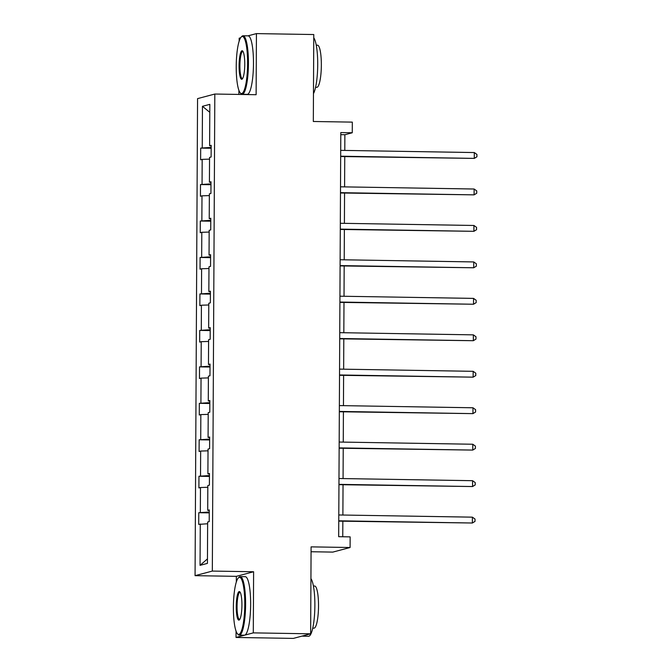 <?xml version="1.0" encoding="UTF-8"?>
<svg xmlns="http://www.w3.org/2000/svg" width="672" height="672" viewBox="0 0 672 672"><rect width="100%" height="100%" fill="white"/><g stroke="black" fill="none" stroke-linecap="round" stroke-linejoin="round"><path stroke-width="1.01" d="M236.065 631.193L236.032 637.459L253.294 632.873L253.613 571.754L212.327 571.074L214.822 94.038L256.116 94.718L256.435 33.6L247.968 35.851M240.626 37.8L239.173 38.186L239.156 41.21M256.435 33.6L313.782 34.541L313.32 121.489L352.321 122.128L352.262 132.762L340.796 132.577L338.68 536.684L350.146 536.878L350.095 547.512L311.094 546.865L310.64 633.814L293.378 638.4L236.032 637.459M253.294 632.873L310.64 633.814M311.069 551.737L332.833 552.098L350.095 547.512M253.613 571.754L236.351 576.341L236.326 582.053M236.351 576.341L195.065 575.66L197.56 98.624L214.822 94.038M238.896 90.359L238.879 94.433M207.631 523.748L198.71 524.395L198.769 512.711L209.252 512.879M207.455 558.886L200.054 565.345L200.273 523.975M212.327 571.074L195.065 575.66M209.261 512.014L198.769 512.711M200.332 512.291L200.466 487.519L198.904 487.931L198.962 476.246L209.446 476.423M209.446 475.549L198.962 476.246M200.525 475.835L200.659 451.055L199.088 451.475L199.156 439.782L209.63 439.958M209.639 439.093L199.156 439.782M200.718 439.37L200.844 414.599L199.282 415.01L199.34 403.326L209.824 403.494M209.832 402.629L199.34 403.326M200.911 402.906L201.037 378.134L199.475 378.546L199.534 366.862L210.017 367.038M210.017 366.173L199.534 366.862M201.096 366.45L201.23 341.67L199.668 342.09L199.727 330.406L210.21 330.574M210.21 329.708L199.727 330.406M201.289 329.986L201.415 305.214L199.853 305.626L199.92 293.941L210.395 294.109M210.403 293.244L199.92 293.941M201.482 293.53L201.608 268.75L200.046 269.17L200.105 257.477L210.588 257.653M210.596 256.788L200.105 257.477M201.667 257.065L201.802 232.294L200.239 232.705L200.298 221.021L210.781 221.189M210.781 220.324L200.298 221.021M201.86 220.601L201.995 195.829L200.432 196.241L200.491 184.556L210.974 184.733M210.974 183.868L200.491 184.556M202.054 184.145L202.18 159.365L200.617 159.785L200.684 148.1L211.159 148.268M211.168 147.403L200.684 148.1M202.247 147.68L202.457 106.31L209.832 104.353L209.614 145.723L211.176 145.303L211.117 156.996L209.555 157.408L209.42 182.188L210.983 181.768L210.924 193.452L209.362 193.872L209.236 218.644L210.798 218.232L210.731 229.916L209.168 230.328L209.042 255.108L210.605 254.688L210.546 266.381L208.984 266.792L208.849 291.564L210.412 291.152L210.353 302.837L208.79 303.257L208.656 328.028L210.218 327.617L210.16 339.301L208.597 339.713L208.471 364.493L210.034 364.073L209.966 375.757L208.404 376.177L208.278 400.949L209.84 400.537L209.782 412.222L208.219 412.633L208.085 437.413L209.647 436.993L209.588 448.686L208.026 449.098L207.9 473.869L209.462 473.458L209.395 485.142L207.833 485.562L207.707 510.334L209.269 509.922L209.21 521.606L207.648 522.018L207.43 563.388L200.054 565.345M209.261 510.468L207.707 510.334M207.824 487.284L200.466 487.519M209.454 474.012L207.9 473.869M208.018 450.828L200.659 451.055M209.647 437.548L208.085 437.413M208.211 414.364L200.844 414.599M209.84 401.092L208.278 400.949M208.396 377.908L201.037 378.134M210.025 364.627L208.471 364.493M208.589 341.443L201.23 341.67M210.218 328.163L208.656 328.028M208.782 304.979L201.415 305.214M210.412 291.707L208.849 291.564M208.975 268.523L201.608 268.75M210.605 255.242L209.042 255.108M209.16 232.058L201.802 232.294M210.79 218.786L209.236 218.644M209.353 195.602L201.995 195.829M210.983 182.322L209.42 182.188M209.546 159.138L202.18 159.365M211.176 145.858L209.614 145.723M344.786 150.427L344.87 134.728L352.262 132.762M342.762 536.752L342.846 521.203M342.88 515.038L343.039 484.747M343.073 478.573L343.224 448.283M343.258 442.109L343.417 411.827M343.451 405.653L343.61 375.362M343.644 369.188L343.804 338.898M343.829 332.732L343.988 302.442M344.022 296.268L344.182 265.978M344.215 259.804L344.375 229.522M344.408 223.348L344.56 193.057M344.593 186.883L344.753 156.593M340.78 134.66L344.87 134.728M209.79 112.316L202.457 106.31M340.67 156.526L474.281 158.399L340.67 156.198M474.314 152.552L476.935 154.451L476.927 156.786L474.281 158.399L474.314 152.552L340.704 150.36M247.607 63.504A28.56 5.678 -89.1 0 0 241.223 37.036A28.56 5.678 -89.1 0 0 236.225 66.528A28.56 5.678 -89.1 0 0 240.307 92.954A28.56 5.678 -89.1 0 0 247.607 63.504M241.223 37.036L241.895 36.355A29.257 5.813 90.9 0 1 243.079 35.767A29.257 5.813 90.9 0 1 248.43 63.479A29.257 5.813 90.9 0 1 242.122 94.282A29.257 5.813 90.9 0 1 240.954 93.652L240.307 92.954M244.759 64.26A14.28 2.839 90.9 0 1 242.256 79.002A14.28 2.839 90.9 0 1 239.072 65.772A14.28 2.839 90.9 0 1 242.718 51.047A14.28 2.839 90.9 0 1 244.759 64.26M243.046 51.5A13.574 2.696 -89.1 0 0 242.827 51.45A13.574 2.696 -89.1 0 0 239.896 65.747A13.574 2.696 -89.1 0 0 242.382 78.599A13.574 2.696 -89.1 0 0 242.6 78.557M313.765 37.817A29.257 5.813 90.9 0 1 317.705 64.613A29.257 5.813 90.9 0 1 313.471 93.593M316.26 45.167L317.495 45.184A21.067 4.183 90.9 0 1 321.35 65.134A21.067 4.183 90.9 0 1 316.806 87.318L315.563 87.293M243.079 35.767L248.128 35.851A29.257 5.813 90.9 0 1 253.478 63.563A29.257 5.813 90.9 0 1 247.17 94.366L242.122 94.282M244.776 604.338A28.56 5.678 -89.1 0 0 238.392 577.878A28.56 5.678 -89.1 0 0 233.394 607.37A28.56 5.678 -89.1 0 0 237.476 633.797A28.56 5.678 -89.1 0 0 244.776 604.338M238.392 577.878L239.064 577.198A29.257 5.813 90.9 0 1 240.248 576.61A29.257 5.813 90.9 0 1 245.599 604.313A29.257 5.813 90.9 0 1 239.291 635.124A29.257 5.813 90.9 0 1 238.123 634.494L237.476 633.797M241.928 605.102A14.28 2.839 90.9 0 1 239.425 619.844A14.28 2.839 90.9 0 1 236.233 606.614A14.28 2.839 90.9 0 1 239.887 591.881A14.28 2.839 90.9 0 1 241.928 605.102M240.206 592.334A13.574 2.696 -89.1 0 0 239.996 592.292A13.574 2.696 -89.1 0 0 237.065 606.581A13.574 2.696 -89.1 0 0 239.551 619.441A13.574 2.696 -89.1 0 0 239.761 619.399M310.926 578.651A29.257 5.813 90.9 0 1 314.874 605.455A29.257 5.813 90.9 0 1 308.566 636.258L302.828 636.166A29.257 5.813 90.9 0 1 302.291 636.031M313.429 586.009L314.664 586.026A21.067 4.183 90.9 0 1 318.52 605.976A21.067 4.183 90.9 0 1 313.975 628.152L312.732 628.135M240.248 576.61L245.297 576.694A29.257 5.813 90.9 0 1 250.648 604.397A29.257 5.813 90.9 0 1 244.339 635.208L239.291 635.124M304.021 635.569A29.257 5.813 90.9 0 1 302.828 636.166M340.477 192.99L474.088 194.855L340.477 192.662M474.121 189.017L476.742 190.907L476.734 193.242L474.088 194.855L474.121 189.017L340.511 186.816M340.284 229.454L473.903 231.319L340.292 229.118M473.928 225.473L476.557 227.371L476.54 229.706L473.903 231.319L473.928 225.473L340.318 223.28M340.099 265.91L473.71 267.775L340.099 265.583M473.743 261.937L476.364 263.827L476.347 266.171L473.71 267.775L473.743 261.937L340.124 259.736M339.906 302.375L473.516 304.24L339.906 302.047M473.55 298.393L476.171 300.292L476.162 302.627L473.516 304.24L473.55 298.393L339.94 296.201M339.713 338.831L473.323 340.704L339.713 338.503M473.357 334.858L475.978 336.756L475.969 339.091L473.323 340.704L473.357 334.858L339.746 332.665M339.52 375.295L473.138 377.16L339.528 374.968M473.164 371.322L475.793 373.212L475.776 375.547L473.138 377.16L473.164 371.322L339.553 369.121M339.335 411.76L472.945 413.624L339.335 411.424M472.979 407.778L475.6 409.676L475.583 412.012L472.945 413.624L472.979 407.778L339.368 405.586M339.142 448.216L472.752 450.08L339.142 447.888M472.786 444.242L475.406 446.132L475.398 448.476L472.752 450.08L472.786 444.242L339.175 442.042M338.948 484.68L472.567 486.545L338.948 484.352M472.592 480.698L475.213 482.597L475.205 484.932L472.567 486.545L472.592 480.698L338.982 478.506M338.755 521.136L472.374 523.009L338.764 520.808M472.399 517.163L475.028 519.061L475.012 521.396L472.374 523.009L472.399 517.163L338.789 514.97"/></g></svg>
